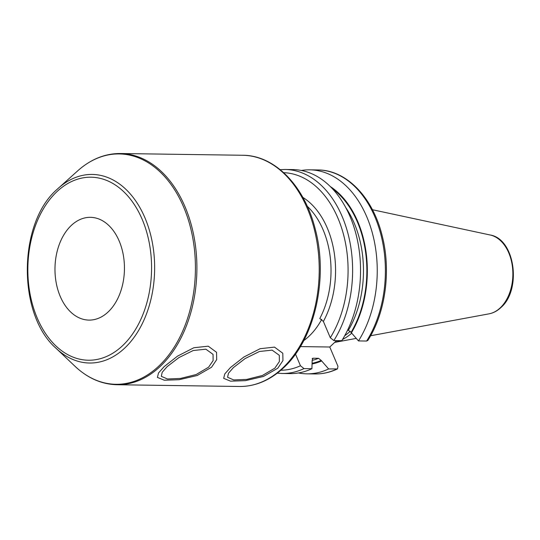 <?xml version="1.0" encoding="UTF-8"?>
<svg xmlns="http://www.w3.org/2000/svg" width="540" height="540" viewBox="0 0 540 540"><rect width="100%" height="100%" fill="white"/><g stroke="black" fill="none" stroke-linecap="round" stroke-linejoin="round"><path stroke-width="0.81" d="M351.587 333.308A71.152 48.094 90.8 0 1 342.542 339.444M339.883 340.652A71.152 48.094 90.8 0 1 334.773 342.313M350.251 331.209A70.254 47.486 -89.2 0 1 350.197 331.263A70.254 47.486 90.8 0 1 344.723 335.691M336.596 340.605L329.771 347.011L300.395 346.592M321.746 319.329A77.078 52.103 -89.2 0 1 308.853 336.386A77.078 52.103 90.8 0 1 303.75 340.612M333.855 340.571A102.013 68.958 -89.2 0 0 347.254 230.958A102.013 68.958 -89.2 0 0 285.113 169.479L293.031 169.594A102.013 68.958 -89.2 0 1 355.171 231.066A102.013 68.958 -89.2 0 1 341.773 340.679L333.855 340.571L330.298 337.73L323.379 321.428L319.795 318.526A77.078 52.103 -89.2 0 0 307.274 206.267M366.633 341.037A102.013 68.958 -89.2 0 0 380.032 231.424A102.013 68.958 -89.2 0 0 317.891 169.945C346.606 169.904 373.025 197.64 382.219 235.933C391.23 270.871 385.499 312.863 367.855 340.43L366.633 341.037L358.479 340.922L351.061 332.404L348.388 330.264L347.537 330.25M208.562 367.227L196.115 374.551L180.468 378.452L167.447 378.986L161.318 376.333L162.203 372.296L167.15 366.633L178.882 357.601L193.185 350.534L205.848 349.184L213.05 354.368L213.111 360.626L208.562 367.227M274.826 368.172L262.386 375.496L246.733 379.404L233.712 379.931L227.583 377.278L228.467 373.241L233.415 367.585L245.147 358.546L259.457 351.479L272.12 350.129L279.315 355.313L279.376 361.57L274.826 368.172M71.334 225.423A51.388 34.736 -89.2 0 0 56.214 282.893A51.388 34.736 -89.2 0 0 88.978 320.099A51.388 34.736 -89.2 0 0 108.088 312.005A51.388 34.736 -89.2 0 0 123.208 254.529A51.388 34.736 -89.2 0 0 90.443 217.33A51.388 34.736 -89.2 0 0 71.334 225.423M329.771 347.011L337.959 366.296L337.487 368.921L328.631 368.948L321.212 360.43L318.539 358.29L313.031 358.209L312.161 360.302L311.924 368.705L304.007 368.59L300.449 365.756L295.488 354.071M312.208 358.546A89.93 60.784 90.8 0 0 313.031 358.209L312.552 358.297M351.317 333.005A93.022 62.876 -89.2 0 0 330.338 186.577M321.462 361.031A93.022 62.876 90.8 0 1 312.228 363.94M358.479 340.922A102.013 68.958 -89.2 0 0 371.878 231.309A102.013 68.958 -89.2 0 0 309.731 169.83A102.013 68.958 -89.2 0 0 301.367 170.465M298.478 372.964A102.013 68.958 -89.2 0 0 306.821 373.835A102.013 68.958 -89.2 0 0 328.631 368.948M304.007 368.59A102.013 68.958 90.8 0 1 282.197 373.484L290.122 373.592A102.013 68.958 -89.2 0 0 311.924 368.705M211.525 367.268L197.188 375.516L179.132 379.708L164.309 380.221L157.41 377.406L158.51 372.985L164.187 366.593L177.572 356.103L193.86 347.746L208.231 346.174L216.54 352.31L216.682 359.654L211.525 367.268M277.79 368.213L263.453 376.461L245.396 380.653L230.573 381.166L223.681 378.351L224.775 373.93L230.452 367.538L243.837 357.048L260.125 348.698L274.496 347.119L282.805 353.255L282.947 360.599L277.79 368.213M490.131 234.988A39.791 26.899 -89.2 0 1 512.332 265.977A39.791 26.899 -89.2 0 1 500.202 307.888A39.791 26.899 90.8 0 1 489.011 313.848C493.358 313.011 497.313 310.919 500.884 307.564C521.863 289.791 515.099 238.856 490.131 234.988L372.431 209.729M323.379 321.428A80.291 54.277 -89.2 0 0 302.812 197.377M282.4 368.28A115.621 78.152 90.8 0 1 239.409 386.485L117.092 384.737A115.621 78.152 90.8 0 0 160.09 366.538A115.621 78.152 90.8 0 0 194.11 237.222A115.621 78.152 90.8 0 0 120.393 153.515L242.703 155.264A115.621 78.152 90.8 0 1 316.426 238.964A115.621 78.152 90.8 0 1 282.4 368.28M122.438 345.816A91.517 61.857 90.8 0 1 37.206 318.006A91.517 61.857 90.8 0 1 56.984 191.612A91.517 61.857 90.8 0 1 142.209 219.416A91.517 61.857 90.8 0 1 122.438 345.816M57.173 189.29A94.297 63.74 90.8 0 1 58.28 188.264A94.297 63.74 90.8 0 1 145.334 218.754A94.297 63.74 90.8 0 1 124.612 348.172A94.297 63.74 90.8 0 1 55.998 348.233L74.939 366.228C87.642 378.189 101.696 384.358 117.092 384.737M55.998 348.233C17.246 314.496 17.935 223.074 57.152 189.304L77.726 170.816A115.189 77.861 90.8 0 1 184.059 208.055A115.189 77.861 90.8 0 1 158.753 366.154A115.189 77.861 90.8 0 1 74.939 366.228M300.449 365.756A98.8 66.785 90.8 0 1 280.874 370.238M330.298 337.73A98.8 66.785 -89.2 0 0 342.968 232.484A98.8 66.785 -89.2 0 0 283.689 172.679M351.061 332.404A92.34 62.417 -89.2 0 0 332.552 188.858M321.212 360.43A92.34 62.417 90.8 0 1 312.269 363.245M348.388 330.264A89.93 60.784 -89.2 0 0 345.762 207.583M336.785 369.063A102.013 68.958 90.8 0 1 314.975 373.95L306.821 373.835M318.539 358.29A89.93 60.784 90.8 0 1 312.201 360.396M489.011 313.848L370.629 335.738M356.198 338.404L334.706 342.38M242.703 155.264C274.813 155.21 304.513 185.983 315.171 228.825C328.617 278.154 314.786 339.593 283.453 367.916C270.081 380.342 255.4 386.532 239.409 386.485M77.726 170.816C90.767 159.226 104.99 153.455 120.393 153.515M317.891 169.945L309.731 169.83M285.113 169.479L280.179 169.661M277.276 373.16L282.197 373.484M314.975 373.95C322.684 374.045 330.183 372.364 337.487 368.921"/></g></svg>
